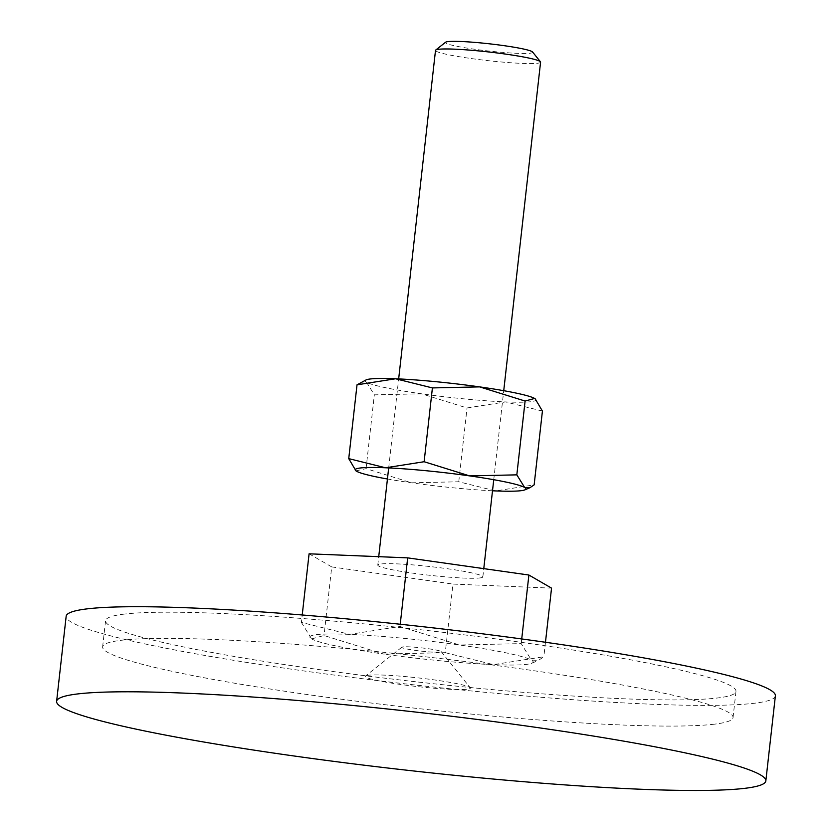 <?xml version="1.0" encoding="UTF-8"?>
<svg xmlns="http://www.w3.org/2000/svg" width="832" height="832" viewBox="0 0 832 832"><rect width="100%" height="100%" fill="white"/><g stroke="black" fill="none" stroke-linecap="round" stroke-linejoin="round"><path stroke-width="0.62" stroke-dasharray="4.16 3.12" d="M440.034 652.132A19.822 1.633 6.4 0 1 417.217 650.634A19.822 1.633 6.4 0 1 401.887 647.171A19.822 1.633 6.4 0 1 402.979 646.88A19.822 1.633 6.4 0 1 424.195 648.18A19.822 1.633 6.4 0 1 441.158 651.581A19.822 1.633 6.4 0 1 440.034 652.132M368.43 675.241A52.863 4.358 -173.6 0 0 365.518 676A52.863 4.358 -173.6 0 0 406.401 685.235A52.863 4.358 -173.6 0 0 467.241 689.229A52.863 4.358 -173.6 0 0 470.226 687.742A52.863 4.358 -173.6 0 0 424.996 678.694A52.863 4.358 -173.6 0 0 368.43 675.241M775.382 695.833A356.834 29.38 6.4 0 1 754.26 703.258A356.834 29.38 6.4 0 1 357.937 678.153A356.834 29.38 6.4 0 1 66.165 616.273M714.272 724.194A317.19 26.114 6.4 0 1 361.982 701.875A317.19 26.114 6.4 0 1 102.627 646.87A317.19 26.114 6.4 0 1 121.399 640.266A317.19 26.114 6.4 0 1 473.689 662.584A317.19 26.114 6.4 0 1 733.044 717.59A317.19 26.114 6.4 0 1 714.272 724.194M124.342 614.089A317.19 26.114 -173.6 0 0 105.56 620.693A317.19 26.114 -173.6 0 0 364.915 675.698A317.19 26.114 -173.6 0 0 717.205 698.017A317.19 26.114 -173.6 0 0 735.977 691.413A317.19 26.114 -173.6 0 0 476.622 636.407A317.19 26.114 -173.6 0 0 124.342 614.089M301.392 622.409L311.605 638.903A112.341 9.246 6.4 0 1 310.866 638.435A112.341 9.246 6.4 0 1 316.524 634.65A112.341 9.246 6.4 0 1 349.565 634.379A112.341 9.246 6.4 0 1 459.472 644.987A112.341 9.246 6.4 0 1 531.409 660.119A112.341 9.246 6.4 0 1 531.846 663.218A112.341 9.246 6.4 0 1 526.49 664.373A112.341 9.246 6.4 0 1 493.438 664.643L543.847 656.729L538.522 660.348L531.409 660.119L521.206 643.625L459.472 644.987L399.974 626.465L349.565 634.379L301.392 622.409L302.224 614.983M540.582 62.161A52.863 4.358 6.4 0 1 537.451 63.263A52.863 4.358 6.4 0 1 478.743 59.54A52.863 4.358 6.4 0 1 435.51 50.378M532.574 51.99A43.919 3.619 6.4 0 1 530.088 53.217A43.919 3.619 6.4 0 1 479.534 49.899A43.919 3.619 6.4 0 1 445.578 42.234M479.721 577.97A52.863 4.358 -173.6 0 0 482.851 576.867A52.863 4.358 -173.6 0 0 439.618 567.694A52.863 4.358 -173.6 0 0 380.91 563.982A52.863 4.358 -173.6 0 0 377.78 565.084A52.863 4.358 -173.6 0 0 421.002 574.246A52.863 4.358 -173.6 0 0 479.721 577.97M445.266 652.673L493.438 664.643A112.341 9.246 6.4 0 1 383.542 654.035L445.266 652.673L452.962 584.074L551.543 588.13M311.605 638.903L324.033 635.513L383.542 654.035A112.341 9.246 6.4 0 1 311.605 638.903M545.47 642.262L543.847 656.729M521.726 638.955L521.206 643.625M309.088 553.81L331.729 566.914L324.033 635.513M331.729 566.914L452.962 584.074M400.223 624.25L399.974 626.465M542.422 411.07L505.586 401.918L467.043 407.961L421.543 393.806A85.904 7.072 6.4 0 1 366.527 382.231A85.904 7.072 6.4 0 1 366.194 379.86M535.205 398.84A85.904 7.072 6.4 0 1 530.858 401.71A85.904 7.072 6.4 0 1 505.586 401.918A85.904 7.072 6.4 0 1 421.543 393.806L374.338 394.836L366.527 382.231L361.088 382.054M355.961 470.86L366.059 468.645L411.559 482.81L458.765 481.77L495.602 490.922L534.144 484.869M492.502 490.786A85.904 7.072 6.4 0 1 411.559 482.81A85.904 7.072 6.4 0 1 387.431 479.003M366.059 468.645L374.338 394.836M458.765 481.77L467.043 407.961M401.887 647.171L365.518 676M102.627 646.87L105.56 620.693M733.044 717.59L735.977 691.413M441.158 651.581L470.226 687.742M482.851 576.867L483.777 568.641M493.75 479.7L503.734 390.697M377.78 565.084L378.726 556.681M388.679 467.917L398.663 378.914M531.846 663.218L538.522 660.348"/><path stroke-width="1.25" d="M77.74 693.93A356.834 29.38 -173.6 0 0 56.618 701.355A356.834 29.38 -173.6 0 0 348.39 763.235A356.834 29.38 -173.6 0 0 744.713 788.341A356.834 29.38 -173.6 0 0 765.835 780.905A356.834 29.38 -173.6 0 0 474.063 719.035A356.834 29.38 -173.6 0 0 77.74 693.93M56.618 701.355L66.165 616.273A356.834 29.38 6.4 0 1 87.287 608.847A356.834 29.38 6.4 0 1 483.61 633.953A356.834 29.38 6.4 0 1 775.382 695.833L765.835 780.905M398.663 378.914L435.51 50.378A52.863 4.358 6.4 0 1 435.729 50.034A52.863 4.358 6.4 0 1 438.641 49.275A52.863 4.358 6.4 0 1 495.206 52.728A52.863 4.358 6.4 0 1 540.446 61.776A52.863 4.358 6.4 0 1 540.582 62.161L503.734 390.697M435.729 50.034L445.578 42.234A43.919 3.619 6.4 0 1 447.99 41.6A43.919 3.619 6.4 0 1 494.988 44.47A43.919 3.619 6.4 0 1 532.574 51.99L540.446 61.776M521.726 638.955L528.892 575.026L551.543 588.13L545.47 642.262M528.892 575.026L407.67 557.866L400.223 624.25M407.67 557.866L309.088 553.81L302.224 614.983M387.431 479.003A85.904 7.072 6.4 0 1 356.543 471.234A85.904 7.072 6.4 0 1 355.992 470.881A85.904 7.072 6.4 0 1 360.308 467.99A85.904 7.072 6.4 0 1 385.58 467.782A85.904 7.072 6.4 0 1 469.622 475.894L424.122 461.729L385.58 467.782L348.743 458.63L357.022 384.821L366.194 379.86A85.904 7.072 6.4 0 1 370.292 378.976A85.904 7.072 6.4 0 1 395.564 378.768A85.904 7.072 6.4 0 1 479.606 386.88L525.106 401.045L534.622 398.455A85.904 7.072 6.4 0 1 535.174 398.819A85.904 7.072 6.4 0 1 535.205 398.84L542.422 411.07L534.144 484.869L530.078 487.635L524.638 487.458L516.828 474.854L469.622 475.894A85.904 7.072 6.4 0 1 524.638 487.458A85.904 7.072 6.4 0 1 524.971 489.83A85.904 7.072 6.4 0 1 520.874 490.714A85.904 7.072 6.4 0 1 495.602 490.922A85.904 7.072 6.4 0 1 492.502 490.786M348.743 458.63L355.961 470.86M357.022 384.821L395.564 378.768L432.411 387.92L479.606 386.88A85.904 7.072 6.4 0 1 534.622 398.455L535.246 398.871M424.122 461.729L432.411 387.92M516.828 474.854L525.106 401.045M483.777 568.641L493.75 479.7M378.726 556.681L388.679 467.917M524.971 489.83L530.078 487.635"/></g></svg>
